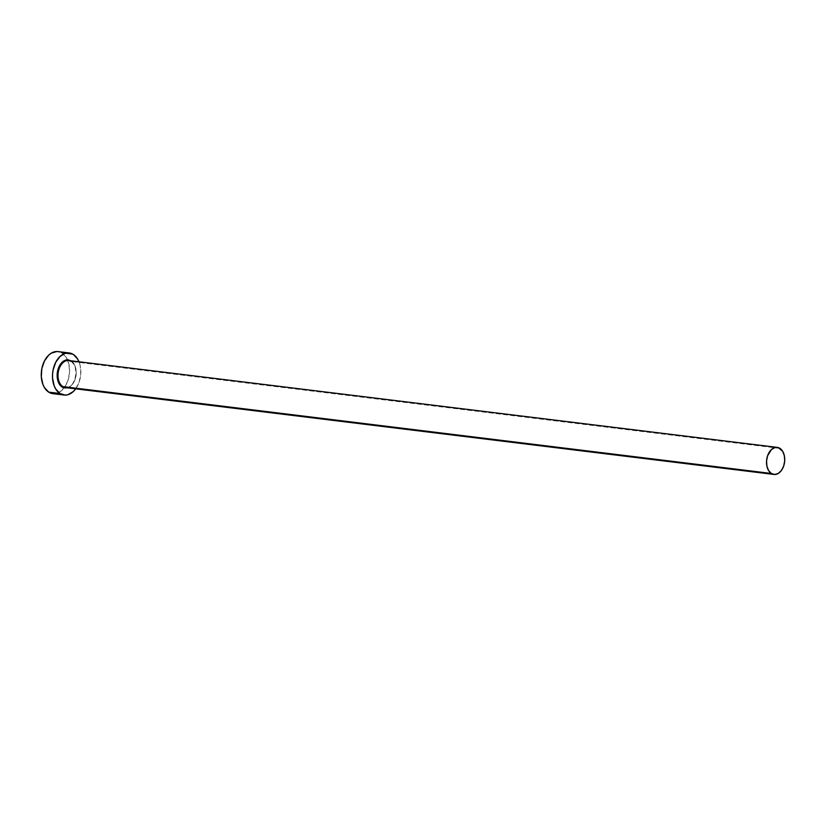 <?xml version="1.0" encoding="UTF-8"?>
<svg xmlns="http://www.w3.org/2000/svg" width="826" height="826" viewBox="0 0 826 826"><rect width="100%" height="100%" fill="white"/><g stroke="black" fill="none" stroke-linecap="round" stroke-linejoin="round"><path stroke-width="0.62" stroke-dasharray="4.13 3.1" d="M71.026 360.807L71.17 360.9A14.228 9.427 -83 0 1 75.042 379.413A14.228 9.427 -83 0 1 62.157 387.095M66.493 387.611A13.629 9.024 97 0 0 75.868 376.47A13.629 9.024 97 0 0 71.428 361.509A13.629 9.024 97 0 0 68.775 360.528M779.95 448.384L71.428 361.509L779.95 448.384M67.505 359.826A21.197 14.042 97 0 0 62.126 353.115L73.38 354.488L62.126 353.115A21.197 14.042 97 0 0 57.985 351.587M52.833 393.651A21.197 14.042 97 0 0 64.056 387.952A21.197 14.042 97 0 0 67.784 360.487M75.631 388.912L79.151 382.056L80.762 373.982L80.236 365.908L78.997 361.788A21.197 14.042 -83 0 1 75.682 388.829M71.17 360.9L75.073 366.114L76.137 373.982L74.01 381.86L71.129 385.773L67.567 387.89M56.757 393.31L59.493 392.113L64.376 387.528L67.897 380.672L69.518 372.598L68.992 364.524L66.39 357.679L62.126 353.115L56.839 351.515M52.895 393.661L53.979 393.723M71.294 361.468C80.359 366.166 74.815 389.862 65.46 387.58A13.629 9.024 97 0 0 75.713 377.234A13.629 9.024 97 0 0 71.428 361.509"/><path stroke-width="1.24" d="M67.711 387.848L63.881 387.9L62.157 387.095L62.797 386.589A13.629 9.024 97 0 0 66.493 387.611M71.294 361.468L68.775 360.528A13.629 9.024 97 0 0 58.522 370.874A13.629 9.024 97 0 0 62.797 386.589L771.308 473.463A13.629 9.024 -83 0 1 767.034 457.738A13.629 9.024 -83 0 1 777.287 447.393A13.629 9.024 -83 0 1 779.95 448.384A13.629 9.024 -83 0 1 784.225 464.098A13.629 9.024 -83 0 1 773.972 474.444A13.629 9.024 -83 0 1 771.308 473.463L62.797 386.589A13.629 9.024 97 0 0 65.46 387.58L773.972 474.444M69.239 352.96L57.985 351.587A21.197 14.042 97 0 0 42.043 367.673A21.197 14.042 97 0 0 48.693 392.123L59.947 393.506A21.197 14.042 -83 0 1 53.287 369.057A21.197 14.042 -83 0 1 69.239 352.96A21.197 14.042 -83 0 1 73.38 354.488A21.197 14.042 -83 0 1 78.997 361.788M56.839 351.515L51.336 353.125L48.765 355.077L44.48 360.91L41.858 368.52L41.3 376.759L42.89 384.358L44.428 387.559L48.693 392.123A21.197 14.042 97 0 0 52.833 393.651L64.087 395.035A21.197 14.042 -83 0 1 59.947 393.506L48.693 392.123L52.895 393.661M67.784 360.487A21.197 14.042 97 0 0 67.505 359.826M79.182 362.253L77.644 359.062L73.38 354.488L70.819 353.291L65.316 353.301L60.019 356.46L55.734 362.294L53.112 369.903L52.565 374.023L52.554 378.132L54.144 385.742L55.683 388.932L59.947 393.506L65.233 395.107L68.011 394.694L73.308 391.534L75.682 388.829A21.197 14.042 -83 0 1 64.087 395.035M71.428 361.509A13.629 9.024 97 0 0 67.732 360.497A13.629 9.024 97 0 0 58.357 371.638A13.629 9.024 97 0 0 62.797 386.589L62.157 387.095L59.286 384.028L57.552 379.433L57.19 374.013L58.285 368.592L60.649 363.987L63.922 360.91L67.618 359.826L71.17 360.9M53.979 393.723L56.757 393.31M771.308 473.463L774.716 474.485L778.247 473.453L781.386 470.5L783.657 466.101L784.7 460.908L784.359 455.715L782.687 451.316L778.298 447.609L774.757 447.62L771.36 449.643L767.602 455.735L766.559 460.929L766.9 466.122L768.572 470.521L771.308 473.463M62.157 387.095A14.228 9.427 -83 0 1 57.748 370.409A14.228 9.427 -83 0 1 68.764 359.93M68.775 360.528L777.287 447.393"/></g></svg>
